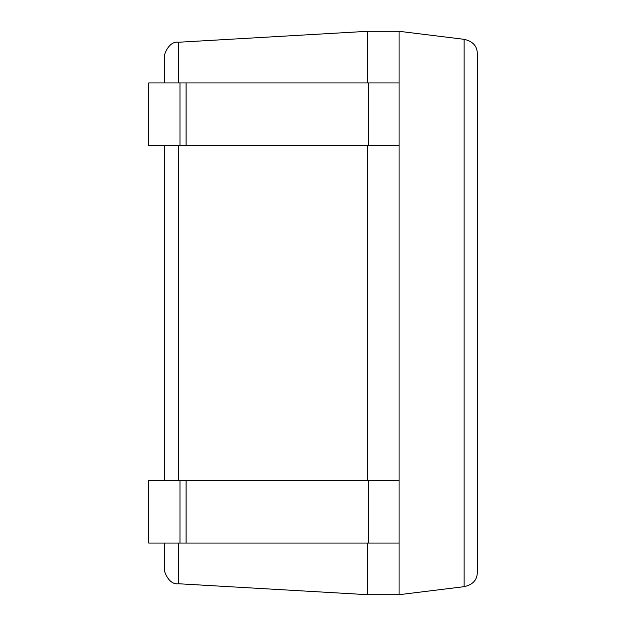 <?xml version="1.0" encoding="UTF-8"?>
<svg xmlns="http://www.w3.org/2000/svg" width="626" height="626" viewBox="0 0 626 626"><rect width="100%" height="100%" fill="white"/><g stroke="black" fill="none" stroke-linecap="round" stroke-linejoin="round"><path stroke-width="0.94" d="M178.457 82.945L178.457 42.247C169.051 40.792 164.161 54.313 164.325 56.309C164.153 54.321 169.051 40.8 178.457 42.247L367.775 31.3L399.075 31.3L399.075 82.945L148.675 82.945L148.675 145.545L179.975 145.545L179.975 82.945M367.775 31.3L367.775 82.945M367.775 145.545L367.775 480.455M179.975 145.545L399.075 145.545L399.075 594.7L464.132 586.672C473.029 584.7 477.427 579.723 477.325 571.749L477.325 54.251C477.427 46.277 473.029 41.3 464.132 39.328L464.132 586.672M164.325 56.309L164.325 82.945M164.325 145.545L164.325 480.455M164.325 543.055L164.325 569.691C164.153 571.679 169.051 585.2 178.457 583.753L367.775 594.7L399.075 594.7M367.775 543.055L367.775 594.7M178.457 543.055L178.457 583.753C169.051 585.208 164.161 571.687 164.325 569.691M399.075 31.3L464.132 39.328M399.075 145.545L399.075 82.945M179.975 543.055L179.975 480.455L148.675 480.455L148.675 543.055L399.075 543.055M179.975 480.455L399.075 480.455M178.457 145.545L178.457 480.455M186.078 145.545L186.078 82.945M368.573 145.545L368.573 82.945M368.573 543.055L368.573 480.455M186.078 543.055L186.078 480.455"/></g></svg>
